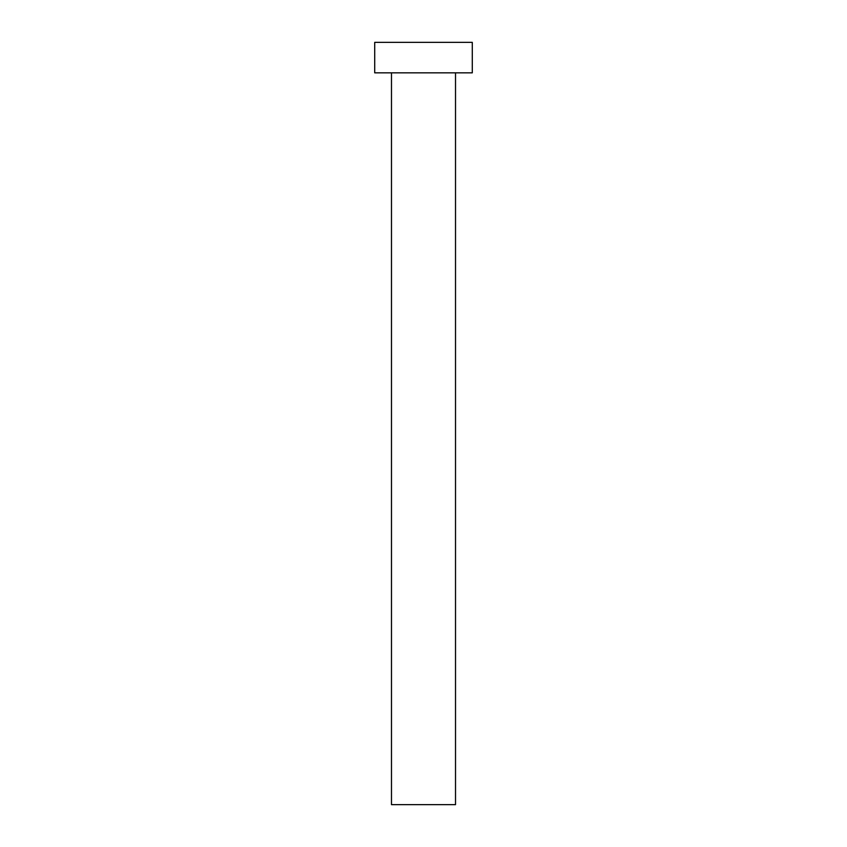 <?xml version="1.0" encoding="UTF-8"?>
<svg xmlns="http://www.w3.org/2000/svg" width="847" height="847" viewBox="0 0 847 847"><rect width="100%" height="100%" fill="white"/><g stroke="black" fill="none" stroke-linecap="round" stroke-linejoin="round"><path stroke-width="1.27" d="M391.483 72.842L391.483 804.65L455.517 804.65L455.517 72.842L455.517 804.65L391.483 804.65L391.483 72.842M374.713 42.35L374.713 72.842L472.287 72.842L472.287 42.35L374.713 42.35L374.713 72.842L472.287 72.842L472.287 42.35L374.713 42.35"/></g></svg>
